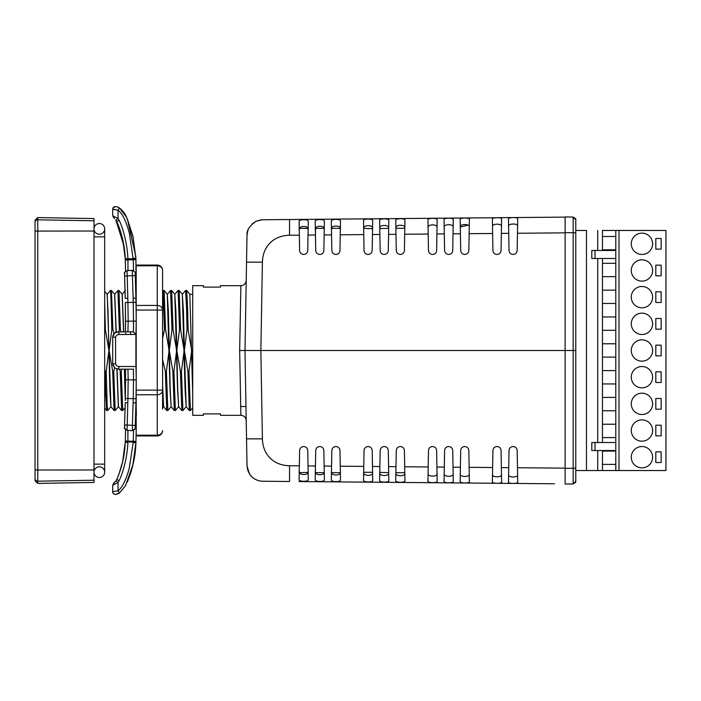 <?xml version="1.0" encoding="UTF-8"?>
<svg xmlns="http://www.w3.org/2000/svg" width="701" height="701" viewBox="0 0 701 701"><rect width="100%" height="100%" fill="white"/><g stroke="black" fill="none" stroke-linecap="round" stroke-linejoin="round"><path stroke-width="1.05" d="M112.738 491.734L112.703 485.258L113.728 483.155L115.875 480.921L118.048 482.463L112.703 485.258L112.703 487.081M114.552 218.546L112.703 215.742L118.057 218.519L115.875 220.07L122.982 240.872L125.242 258.722C124.734 245.648 121.904 233.249 116.752 221.534L115.779 219.956M119.503 334.5L118.048 331.836C114.911 332.037 113.133 333.816 112.703 337.163L114.684 333.019L118.048 331.827A2.664 2.173 -89.8 0 0 117.899 331.836M112.905 365.256L115.052 368.262M134.452 429.818L135.223 428.109L135.188 425.437L132.401 425.314L132.401 430.659L132.401 425.314L124.541 424.955L125.242 402.672L127.81 402.733L127.074 430.396L132.585 430.659L135.941 428.057M116.997 494.144L115.586 494.389A2.664 2.664 0 0 1 112.703 491.734L112.703 487.975M119.126 480.658L118.048 482.463L118.048 490.779C123.306 487.064 127.354 475.62 129.282 468.005L133.243 442.086L127.906 441.884L127.889 442.392C127.503 454.187 124.051 470.739 119.126 480.658L116.734 479.475L118.679 475.006L122.657 461.565L125.242 442.278C124.725 455.343 121.886 467.742 116.734 479.475L115.77 481.061M112.703 487.151L112.703 491.734L118.048 490.779L119.485 493.031L118.855 493.39L119.31 493.162M112.703 363.837L112.703 337.163L115.586 337.163L115.586 363.837L112.703 363.837L114.684 367.981L112.782 364.774M128.353 369.182L118.048 369.173L114.684 367.981M127.17 270.586L127.074 270.595C122.272 274.179 125.391 271.673 124.541 276.045L132.401 275.686L132.401 270.341L127.074 270.595L127.81 298.258L125.242 298.328L124.752 281.609M135.906 297.11L135.959 259.598L133.269 259.703L129.299 232.986C127.372 225.371 123.323 213.928 118.048 210.212L118.057 218.519L119.144 220.342C124.086 230.287 127.503 246.77 127.889 258.608L127.932 259.896L133.269 259.703L133.505 270.402M119.31 207.838L117.742 207.119L119.494 207.934L118.048 210.212L112.703 209.266L112.852 208.442M112.703 213.665L112.703 215.742L113.728 217.845L112.703 215.742L112.703 209.266M113.948 209.354L115.385 209.555M132.358 270.437L132.296 271.9M124.541 427.619L124.489 426.962M132.401 430.659L127.81 430.423M119.556 369.173L120.195 371.346L121.264 371.346L122.728 410.523L125.12 407.684L125.085 408.849M123.884 245.692L115.875 220.079M127.81 270.577L133.365 270.367M125.242 297.338L124.541 273.381M124.813 428.924L125.584 429.853L125.242 442.287L127.889 442.392L127.897 430.44L128.563 430.475M115.586 494.389L119.485 493.031L125.593 485.583L132.918 464.553L135.906 442.699C135.906 444.539 135.906 444.539 135.906 442.69L135.828 442.681M127.31 482.104L130.693 473.061C134.802 458.953 135.328 453.021 135.906 444.075M135.924 442.191L135.95 441.402L135.924 442.191L133.243 442.086L133.505 430.598M136.239 427.996L135.959 441.402L125.295 441.008L125.584 429.853M133.374 430.642L132.585 430.659M132.401 425.314L133.234 398.641L127.906 398.536L127.81 402.733M135.188 428.109L135.941 402.865L133.137 402.803M135.906 402.865L135.994 398.703L133.234 398.65L133.505 379.872L128.169 379.819L127.906 398.536L125.33 398.483L125.567 380.59M125.33 398.483L125.523 369.173L125.567 379.793L128.169 379.819L127.932 369.155M133.435 369.19L133.505 379.872L136.257 379.889L135.959 366.544L119.477 366.5C117.602 366.614 116.296 365.72 115.577 363.845M115.577 337.155C116.261 335.288 117.566 334.403 119.494 334.5L135.906 334.456L135.906 366.544M116.76 331.976L133.181 331.792M119.494 366.5L118.092 369.155L116.725 369.015M133.216 331.792L135.95 334.456L136.231 321.102M127.932 331.853L128.169 321.181L133.505 321.128L133.234 302.359L127.906 302.464L128.169 321.181L125.567 321.207L125.523 331.827L125.33 302.517L127.906 302.464M127.81 298.258L127.906 302.455M133.137 298.205L132.401 275.686L135.223 275.563L135.941 298.135L133.137 298.205L133.234 302.359L136.012 302.297L135.906 298.135L136.257 321.102L133.505 321.128L133.453 331.81M132.585 270.341L135.941 272.943M127.985 270.551L127.932 259.896L125.295 260.001L125.584 271.147L125.242 258.713L135.924 258.809L133.181 237.525L126.644 217.459L119.477 207.969C122.929 210.843 125.321 213.998 126.636 217.45M117.742 207.119L116.051 206.629C114.403 206.664 113.325 207.268 112.826 208.442M114.789 206.681L115.253 206.602M112.949 208.144A2.664 2.664 0 0 1 115.332 206.602L112.949 208.144M136.388 415.185L135.968 399.719M136.012 398.703L136.257 379.898M135.95 259.598L135.924 258.809L135.95 259.598M127.214 218.703L132.927 236.053L135.924 258.818M135.906 256.925L127.337 218.966M118.951 207.654L116.962 206.848M136.196 435.926L157.252 435.926L157.252 435.198L136.196 435.198L136.196 265.775L157.252 265.775L157.252 265.074L136.196 265.074M136.196 265.802L135.994 302.219M136.196 305.434L157.252 305.434L157.252 265.775A5.336 4.635 180 0 1 162.588 270.411L162.588 407.859M162.588 409.191L162.588 294.551M125.444 264.864L125.26 259.221L127.906 259.116M125.575 321.391L125.33 302.517M125.759 334.5L125.759 333.028M130.579 334.465L130.579 331.827M180.385 371.346L181.813 410.506L182.935 410.506L181.445 371.346L180.385 371.346L176.827 350.5L177.765 390.299L178.676 406.773L181.813 410.506M182.435 294.227L185.599 290.477L186.545 308.054L187.062 329.654L184.345 350.5L186.203 406.773L189.358 410.523L190.453 410.506L192.714 407.824M182.295 294.21L183.408 310.701L184.345 350.5L187.903 371.346L189.34 410.506M181.445 371.346L184.161 350.5L180.604 329.654L179.535 329.654L176.827 350.5L175.881 310.701L174.768 294.21M185.599 290.477L186.694 290.494L187.605 308.054L188.122 329.654L187.062 329.654M174.917 294.227L178.08 290.477L179.167 290.494L182.304 294.227L185.099 390.299L186.212 406.79M167.39 294.227L170.553 290.477L171.649 290.494L174.786 294.227L177.581 390.299L178.694 406.79M186.694 290.494L189.831 294.227L192.714 393.2M167.25 294.21L168.363 310.701L170.238 390.299L171.158 406.773L174.312 410.523L175.408 410.506L178.545 406.773M162.588 338.53L164.49 329.654L163.035 290.477L164.122 290.494L167.259 294.227L170.054 390.299L171.167 406.79M162.588 385.594L163.631 406.773L166.794 410.523L167.889 410.506L171.018 406.773M162.588 392.262L163.648 406.79M188.122 329.654L191.68 350.5L188.972 371.346L187.903 371.346M188.972 371.346L190.427 410.523M179.167 290.494L180.604 329.654M178.08 290.477L179.535 329.654M175.381 410.523L173.927 371.346L176.634 350.5L173.077 329.654L172.008 329.654L169.3 350.5L172.858 371.346L174.286 410.506M173.927 371.346L172.858 371.346M171.649 290.494L173.077 329.654M170.553 290.477L172.008 329.654M167.863 410.523L166.4 371.346L169.116 350.5L165.559 329.654L164.122 290.494M166.4 371.346L165.34 371.346L166.768 410.506M162.588 359.674L165.34 371.346M164.49 329.654L165.559 329.654M107.148 294.402L110.372 290.477L110.846 295.042L111.827 329.654L109.119 350.5L112.677 371.346L114.105 410.506L115.227 410.506L118.425 406.598M107.209 294.227L110.968 406.773L114.105 410.506M114.605 367.911L113.746 371.346L112.677 371.346M114.044 333.65L112.896 329.654L111.827 329.654M113.746 371.346L115.201 410.523M110.372 290.477L111.468 290.494L112.896 329.654M111.468 290.494L114.605 294.227L116.059 332.204M104.686 291.371L107.078 294.227L107.989 310.701L109.873 390.299L110.907 406.598M116.857 369.05L118.364 406.773M114.666 294.402L117.891 290.477L118.986 290.494L122.123 294.227L123.578 331.862M124.384 369.164L125.286 400.56M124.568 369.164L125.348 397.555M122.193 294.402L123.762 331.862M117.041 369.085L118.495 406.773L121.632 410.506L122.728 410.523M114.736 294.227L116.243 332.134M110.837 406.773L107.7 410.506L107.209 405.958L106.219 371.346L108.927 350.5L105.369 329.654L104.677 302.035M106.219 371.346L105.15 371.346L105.667 392.946L106.587 410.506L107.674 410.523M94.004 220.789L37.766 219.807L37.766 470.012L35.05 469.915L35.05 222.471A2.664 2.664 0 0 1 37.766 219.807L37.766 217.582L94.004 218.563L94.004 482.437L37.766 483.418L35.05 480.755L35.05 469.915L35.05 478.529A2.664 2.664 180 0 0 37.766 481.193L37.766 483.418M105.15 371.346L104.677 369.76M104.677 329.654L105.369 329.654M94.004 236.859L104.677 236.859L104.677 464.141L104.677 228.85A5.336 5.336 0 0 1 102.539 233.126M117.891 290.477L119.354 329.654L118.793 331.827M118.986 290.494L120.423 329.654L119.354 329.654M121.264 371.346L121.825 369.173M121.063 331.827L120.423 329.654M120.195 371.346L121.632 410.506M100.795 233.985A5.336 5.336 0 0 1 94.004 228.85A5.336 5.336 0 0 1 99.34 223.523A5.336 5.336 0 0 1 104.677 228.85A5.336 5.336 0 0 0 99.34 223.523A5.336 5.336 0 0 0 94.004 228.85A5.336 5.336 0 0 1 99.34 223.523A5.336 5.336 0 0 1 104.677 228.85M102.504 233.153A5.336 5.336 0 0 1 101.531 233.722M100.795 467.015A5.336 5.336 0 0 0 94.004 472.15A5.336 5.336 0 0 0 99.34 477.477A5.336 5.336 0 0 0 102.539 467.874M102.504 467.847A5.336 5.336 0 0 0 101.514 467.278M94.004 472.15A5.336 5.336 0 0 0 99.34 477.477A5.336 5.336 0 0 0 104.677 472.15A5.336 5.336 0 0 1 99.34 477.477A5.336 5.336 0 0 1 94.004 472.15M35.05 225.117L35.05 234.458M35.05 466.542L35.05 475.883L35.05 466.542M35.05 222.471L35.05 220.245L37.766 217.582M246.875 457.946L246.217 420.556C245.858 417.375 244.079 415.623 240.881 415.325L220.456 415.325L220.456 413.905L203.378 413.905L203.378 415.325L192.714 415.325L192.714 285.675L203.378 285.675L203.378 287.095L220.456 287.095L220.456 285.675L240.881 285.675C244.079 285.377 245.858 283.625 246.217 280.435M575.784 472.062L575.784 470.537L586.465 470.537L586.465 230.463L575.784 230.463L575.784 228.938M575.784 232.811L573.164 232.758L573.164 217.073C577.58 219.483 575.162 220.105 575.784 219.737L575.784 481.263L573.164 483.927L573.164 468.242L575.784 468.189M575.784 481.263C575.162 480.895 577.58 481.517 573.164 483.927L565.12 484.067L565.12 473.14L565.12 479.615M279.243 219.615L565.12 217.117L565.12 350.5L575.784 350.5M575.784 219.737L573.164 217.073L565.12 216.933L573.164 217.073M565.12 477.206L565.12 350.5L260.86 350.5L262.402 438.852C262.665 446.826 265.267 453.258 270.2 458.156C275.134 463.028 281.583 465.56 289.539 465.753L289.539 481.482L262.262 481.228M565.12 217.117L565.12 223.601M565.12 227.86L565.12 216.933M239.663 350.5L240.881 285.675L239.663 350.5L240.881 415.325L239.663 350.5L245 350.5L246.989 236.298M245.972 294.516L245 350.5L260.86 350.5L262.402 262.148L246.542 262.148L246.77 248.706M299.537 472.676L307.976 472.439M315.362 471.142L315.538 472.676L324.099 472.676L324.23 471.309C325.501 476.032 313.995 475.848 315.362 471.116L315.459 465.867L315.362 471.116M331.564 472.676L340.274 472.676L340.344 471.633C341.562 476.181 330.153 476.005 331.468 471.458L331.564 472.676M363.67 472.308L372.573 472.272C373.703 476.549 362.47 476.277 363.67 472.097M388.687 472.579C389.756 476.645 378.628 476.496 379.776 472.413L388.687 472.676M404.801 472.877C405.818 476.794 394.777 476.645 395.881 472.711L404.792 472.676M245 350.5L246.594 442.296M246.664 445.959L246.708 448.833M246.778 452.802L246.813 454.406M246.989 464.667L246.91 460.259M246.954 462.862L246.98 464.141M299.537 228.324L307.897 228.324L308.116 230.007C309.448 225.126 297.829 225.319 299.257 230.226L299.537 228.324M324.23 229.691C325.501 224.968 313.995 225.152 315.362 229.884L315.459 235.133L315.538 228.324L324.099 228.324L324.23 229.665M331.564 228.324L340.274 228.324L340.344 229.341C341.562 224.819 330.153 224.995 331.468 229.542L331.564 228.324M363.688 228.324L372.573 228.728C373.703 224.451 362.47 224.714 363.67 228.903L363.688 228.324M388.687 228.421C389.756 224.355 378.628 224.504 379.776 228.587L388.687 228.324M404.801 228.123C405.818 224.206 394.777 224.355 395.881 228.289L404.792 228.324M246.98 236.885L246.962 238.103M246.91 240.785L246.875 243.019M246.813 246.182L246.796 247.532M251.396 350.5L260.921 350.5M460.697 450.471C460.986 448.088 462.318 446.782 464.702 446.537C462.318 446.782 460.986 448.088 460.697 450.471L460.163 481.508C459.663 483.357 469.854 483.453 469.39 481.622L469.135 467.322L492.619 467.523L492.917 450.471C493.206 448.088 494.538 446.782 496.921 446.537L497.062 446.537C499.436 446.782 500.777 448.088 501.057 450.471L501.355 467.602L508.724 467.663L508.479 482.113C508.006 483.795 518.162 483.883 517.724 482.227L517.172 450.471C516.882 448.088 515.55 446.782 513.167 446.537C515.55 446.782 516.882 448.088 517.172 450.471M464.702 446.537L464.842 446.537C467.225 446.782 468.557 448.088 468.838 450.471L469.135 467.322M428.486 450.471C428.767 448.088 430.107 446.782 432.482 446.537C430.107 446.782 428.767 448.088 428.486 450.471L427.952 481.096C427.435 483.059 437.643 483.164 437.161 481.21L436.916 467.041L444.303 467.103L444.592 450.471C444.881 448.088 446.213 446.782 448.596 446.537L448.736 446.537C451.111 446.782 452.452 448.088 452.732 450.471L453.021 467.181L460.408 467.243M432.482 446.537L432.622 446.537C435.006 446.782 436.337 448.088 436.627 450.471L436.916 467.041M380.161 450.471C380.441 448.088 381.773 446.782 384.157 446.537C381.773 446.782 380.441 448.088 380.161 450.471L379.635 480.465C379.083 482.612 389.335 482.717 388.827 480.588L388.582 466.621L395.986 466.682L396.267 450.471C396.556 448.088 397.888 446.782 400.271 446.537L400.402 446.537C402.786 446.782 404.118 448.088 404.407 450.471L404.687 466.761L428.197 466.962M384.157 446.537L384.297 446.537C386.68 446.782 388.012 448.088 388.301 450.471L388.582 466.621M331.836 450.471C332.116 448.088 333.448 446.782 335.832 446.537C333.448 446.782 332.116 448.088 331.836 450.471L331.319 479.817C330.732 482.148 341.036 482.253 340.484 479.94L340.248 466.191L363.775 466.402L364.047 450.471C364.336 448.088 365.668 446.782 368.051 446.537L368.191 446.537C370.575 446.782 371.907 448.088 372.187 450.471L372.468 466.48L379.881 466.542M335.832 446.537L335.972 446.537C338.355 446.782 339.687 448.088 339.976 450.471L340.248 466.191M299.616 450.471C299.897 448.088 301.237 446.782 303.612 446.537C301.237 446.782 299.897 448.088 299.616 450.471L299.108 479.379C298.495 481.832 308.834 481.946 308.265 479.51L308.028 465.911L315.45 465.981L315.722 450.471C316.011 448.088 317.343 446.782 319.726 446.537L319.866 446.537C322.241 446.782 323.582 448.088 323.862 450.471L324.134 466.051L331.555 466.121M303.612 446.537L303.752 446.537C306.135 446.782 307.467 448.088 307.757 450.471L308.028 465.911M247.032 466.165L246.542 438.852L262.402 438.852M508.724 467.663L509.031 450.471C509.312 448.088 510.643 446.782 513.027 446.537L513.167 446.537M508.602 474.656C507.787 477.679 518.354 477.784 517.592 474.805C518.372 477.775 507.804 477.688 508.602 474.656M299.257 470.774L299.345 465.727L299.257 470.774C297.829 475.681 309.448 475.874 308.116 470.967M315.45 465.981L315.213 479.598C314.609 481.99 324.931 482.104 324.37 479.729L324.134 466.051M363.775 466.402L363.53 480.255C362.969 482.454 373.239 482.56 372.713 480.369L372.468 466.48M395.986 466.682L395.741 480.676C395.198 482.761 405.441 482.866 404.933 480.798L404.687 466.761M428.197 466.848L428.083 473.298C427.084 476.952 437.959 477.083 437.03 473.455C437.967 477.074 427.102 476.969 428.083 473.298L428.197 466.848M444.303 467.103L444.057 481.298C443.549 483.208 453.749 483.304 453.275 481.421L453.021 467.181M444.303 466.989L444.189 473.578C443.234 477.101 454.038 477.223 453.135 473.736C454.046 477.215 443.242 477.118 444.189 473.578L444.303 466.989M460.408 467.129L460.294 473.858C459.374 477.267 470.108 477.346 469.249 474.007C470.126 477.337 459.383 477.276 460.294 473.858L460.408 467.129M492.619 467.523L492.374 481.911C491.892 483.646 502.056 483.743 501.609 482.025L501.355 467.602M492.505 474.393L492.619 467.409L492.505 474.393C491.646 477.53 502.275 477.653 501.478 474.542M299.388 472.229L299.257 470.827M501.197 475.69L500.339 476.329M493.627 476.242L492.724 475.471M554.447 483.786L299.073 481.561M262.866 481.245L263.383 481.254M264.566 481.263L266.695 481.28M279.252 481.385L273.574 481.342M308.3 481.64L315.178 481.701M324.414 481.78L331.284 481.841M340.52 481.92L363.495 482.122M372.748 482.209L379.6 482.262M388.853 482.349L395.706 482.402M404.968 482.49L427.925 482.682M437.187 482.77L444.031 482.831M517.741 483.471L538.438 483.655M509.031 450.471C509.312 448.088 510.643 446.782 513.027 446.537M303.752 446.537C306.135 446.782 307.467 448.088 307.757 450.471M315.722 450.471C316.011 448.088 317.343 446.782 319.726 446.537M319.866 446.537C322.241 446.782 323.582 448.088 323.862 450.471M335.972 446.537C338.355 446.782 339.687 448.088 339.976 450.471M364.047 450.471C364.336 448.088 365.668 446.782 368.051 446.537M368.191 446.537C370.575 446.782 371.907 448.088 372.187 450.471M384.297 446.537C386.68 446.782 388.012 448.088 388.301 450.471M396.267 450.471C396.556 448.088 397.888 446.782 400.271 446.537M400.402 446.537C402.786 446.782 404.118 448.088 404.407 450.471M432.622 446.537C435.006 446.782 436.337 448.088 436.627 450.471M444.592 450.471C444.881 448.088 446.213 446.782 448.596 446.537M448.736 446.537C451.111 446.782 452.452 448.088 452.732 450.471M464.842 446.537C467.225 446.782 468.557 448.088 468.838 450.471M492.917 450.471C493.206 448.088 494.538 446.782 496.921 446.537M497.062 446.537C499.436 446.782 500.777 448.088 501.057 450.471M247.865 230.629L247.032 234.817L246.656 255.374M247.024 234.879L247.024 234.905C246.542 230.436 249.547 225.888 256.04 221.279L262.253 219.772L269.832 219.693M372.713 220.631L372.187 250.529C371.907 252.912 370.575 254.218 368.191 254.463L368.051 254.463C365.668 254.218 364.336 252.912 364.047 250.529L363.53 220.745C362.969 218.546 373.239 218.44 372.713 220.631M508.602 226.344C507.804 223.312 518.372 223.225 517.592 226.195C518.354 223.216 507.787 223.321 508.602 226.344M492.715 225.529L493.627 224.758M500.339 224.67L501.189 225.301M492.505 226.607L492.619 233.591L492.505 226.607C491.646 223.461 502.275 223.347 501.478 226.458M460.294 227.098L468.128 225.065M460.294 227.142L460.408 233.871L460.294 227.142C459.374 223.733 470.108 223.654 469.249 226.993M444.189 227.422C443.242 223.882 454.046 223.785 453.135 227.264C454.038 223.777 443.234 223.899 444.189 227.422L444.303 234.011L444.189 227.422M428.083 227.702C427.102 224.031 437.967 223.926 437.03 227.545C437.959 223.917 427.084 224.048 428.083 227.702L428.197 234.152L428.083 227.702M299.257 230.226L299.345 235.273L299.257 230.226M492.374 219.089C491.892 217.354 502.056 217.257 501.609 218.975L501.057 250.529C500.777 252.912 499.436 254.218 497.062 254.463L496.921 254.463C494.538 254.218 493.206 252.912 492.917 250.529L492.374 219.089M460.163 219.492C459.663 217.643 469.854 217.547 469.39 219.378L468.838 250.529C468.557 252.912 467.225 254.218 464.842 254.463L464.702 254.463C462.318 254.218 460.986 252.912 460.697 250.529L460.163 219.492M444.057 219.702C443.549 217.792 453.749 217.696 453.275 219.579L452.732 250.529C452.452 252.912 451.111 254.218 448.736 254.463L448.596 254.463C446.213 254.218 444.881 252.912 444.592 250.529L444.057 219.702M427.952 219.904C427.435 217.941 437.643 217.836 437.161 219.79L436.627 250.529C436.337 252.912 435.006 254.218 432.622 254.463L432.482 254.463C430.107 254.218 428.767 252.912 428.486 250.529L427.952 219.904M395.741 220.324C395.198 218.239 405.441 218.134 404.933 220.202L404.407 250.529C404.118 252.912 402.786 254.218 400.402 254.463L400.271 254.463C397.888 254.218 396.556 252.912 396.267 250.529L395.741 220.324M379.635 220.535C379.083 218.388 389.335 218.283 388.827 220.412L388.301 250.529C388.012 252.912 386.68 254.218 384.297 254.463L384.157 254.463C381.773 254.218 380.441 252.912 380.161 250.529L379.635 220.535M331.319 221.183C330.732 218.852 341.036 218.747 340.484 221.06L339.976 250.529C339.687 252.912 338.355 254.218 335.972 254.463L335.832 254.463C333.448 254.218 332.116 252.912 331.836 250.529L331.319 221.183M315.213 221.402C314.609 219.01 324.931 218.896 324.37 221.271L323.862 250.529C323.582 252.912 322.241 254.218 319.866 254.463L319.726 254.463C317.343 254.218 316.011 252.912 315.722 250.529L315.213 221.402M299.108 221.621C298.495 219.168 308.834 219.054 308.265 221.49L307.757 250.529C307.467 252.912 306.135 254.218 303.752 254.463L303.612 254.463C301.237 254.218 299.897 252.912 299.616 250.529L299.108 221.621M299.345 235.159L289.539 235.247L289.539 219.518L285.649 219.553M266.678 219.72L264.557 219.737M268.518 219.702L262.866 219.755M508.479 218.887C508.006 217.205 518.162 217.117 517.724 218.773L517.172 250.529C516.882 252.912 515.55 254.218 513.167 254.463L513.027 254.463C510.643 254.218 509.312 252.912 509.031 250.529L508.479 218.887M289.539 235.247C281.583 235.44 275.134 237.972 270.2 242.844C265.267 247.742 262.665 254.174 262.402 262.148M501.057 250.529C500.777 252.912 499.436 254.218 497.062 254.463M496.921 254.463C494.538 254.218 493.206 252.912 492.917 250.529M468.838 250.529C468.557 252.912 467.225 254.218 464.842 254.463M464.702 254.463C462.318 254.218 460.986 252.912 460.697 250.529M452.732 250.529C452.452 252.912 451.111 254.218 448.736 254.463M448.596 254.463C446.213 254.218 444.881 252.912 444.592 250.529M436.627 250.529C436.337 252.912 435.006 254.218 432.622 254.463M432.482 254.463C430.107 254.218 428.767 252.912 428.486 250.529M404.407 250.529C404.118 252.912 402.786 254.218 400.402 254.463M400.271 254.463C397.888 254.218 396.556 252.912 396.267 250.529M388.301 250.529C388.012 252.912 386.68 254.218 384.297 254.463M384.157 254.463C381.773 254.218 380.441 252.912 380.161 250.529M372.187 250.529C371.907 252.912 370.575 254.218 368.191 254.463M368.051 254.463C365.668 254.218 364.336 252.912 364.047 250.529M339.976 250.529C339.687 252.912 338.355 254.218 335.972 254.463M335.832 254.463C333.448 254.218 332.116 252.912 331.836 250.529M323.862 250.529C323.582 252.912 322.241 254.218 319.866 254.463M319.726 254.463C317.343 254.218 316.011 252.912 315.722 250.529M307.757 250.529C307.467 252.912 306.135 254.218 303.752 254.463M303.612 254.463C301.237 254.218 299.897 252.912 299.616 250.529M517.172 250.529C516.882 252.912 515.55 254.218 513.167 254.463M513.027 254.463C510.643 254.218 509.312 252.912 509.031 250.529M595 258.476L595 250.476L591.793 250.476L591.793 258.476L615.802 258.476L615.802 442.524L591.793 442.524L591.793 450.524L595 450.524L595 442.524M661.148 265.144L661.148 275.808L655.812 275.808L655.812 265.144L661.148 265.144M631.277 270.481A10.673 10.673 0 0 1 647.277 261.236A10.673 10.673 0 0 1 647.277 279.717A10.673 10.673 0 0 1 631.277 270.481M661.148 318.491L661.148 329.163L655.812 329.163L655.812 318.491L661.148 318.491M631.277 323.827A10.673 10.673 0 0 1 647.277 314.583A10.673 10.673 0 0 1 647.277 333.063A10.673 10.673 0 0 1 631.277 323.827M661.148 371.837L661.148 382.509L655.812 382.509L655.812 371.837L661.148 371.837M631.277 377.173A10.673 10.673 0 0 1 647.277 367.937A10.673 10.673 0 0 1 647.277 386.417A10.673 10.673 0 0 1 631.277 377.173M661.148 425.192L661.148 435.856L655.812 435.856L655.812 425.192L661.148 425.192M631.277 430.519A10.673 10.673 0 0 1 647.277 421.283A10.673 10.673 0 0 1 647.277 439.764A10.673 10.673 0 0 1 631.277 430.519M631.277 457.192A10.673 10.673 0 0 1 647.277 447.957A10.673 10.673 0 0 1 647.277 466.437A10.673 10.673 0 0 1 631.277 457.192M661.148 451.865L661.148 462.529L655.812 462.529L655.812 451.865L661.148 451.865M631.277 403.846A10.673 10.673 0 0 1 647.277 394.61A10.673 10.673 0 0 1 647.277 413.091A10.673 10.673 0 0 1 631.277 403.846M661.148 398.51L661.148 409.182L655.812 409.182L655.812 398.51L661.148 398.51M631.277 350.5A10.673 10.673 0 0 1 647.277 341.256A10.673 10.673 0 0 1 647.277 359.744A10.673 10.673 0 0 1 631.277 350.5M661.148 345.164L661.148 355.836L655.812 355.836L655.812 345.164L661.148 345.164M631.277 297.154A10.673 10.673 0 0 1 647.277 287.909A10.673 10.673 0 0 1 647.277 306.39A10.673 10.673 0 0 1 631.277 297.154M661.148 291.818L661.148 302.49L655.812 302.49L655.812 291.818L661.148 291.818M631.277 243.808A10.673 10.673 0 0 1 647.277 234.563A10.673 10.673 0 0 1 647.277 253.043A10.673 10.673 0 0 1 631.277 243.808M661.148 238.471L661.148 249.135L655.812 249.135L655.812 238.471L661.148 238.471M595 450.524L615.802 450.524L615.802 442.524M595 250.476L615.802 250.476L615.802 258.476M602.466 464.395L615.802 464.395M602.466 437.582L615.802 437.582M602.466 451.058L615.802 451.058M602.466 410.76L615.802 410.76M602.466 424.236L615.802 424.236M602.466 383.938L615.802 383.938M602.466 397.423L615.802 397.423M602.466 357.116L615.802 357.116M602.466 370.601L615.802 370.601M602.466 330.294L615.802 330.294M602.466 343.779L615.802 343.779M602.466 303.472L615.802 303.472M602.466 316.957L615.802 316.957M602.466 276.65L615.802 276.65M602.466 290.135L615.802 290.135M602.466 249.828L615.802 249.828M602.466 263.313L615.802 263.313M602.466 450.524L602.466 470.537L665.95 470.537L665.95 230.463L615.802 230.463L665.95 230.463M619.001 230.463L619.001 470.537M602.466 250.476L602.466 230.463L615.802 230.463L615.802 250.476M615.802 450.524L615.802 470.537M602.466 236.491L615.802 236.491M602.466 442.524L602.466 258.476M575.784 230.463L586.465 230.463M602.466 470.537L597.716 470.537L597.716 450.524M597.716 442.524L597.716 258.476M597.716 250.476L597.716 230.463M597.716 470.537L586.465 470.537M602.466 230.463L615.802 230.463M119.144 220.342L116.752 221.534M133.216 442.576L135.906 442.69M135.144 273.618L135.188 275.563M135.906 258.31L133.216 258.424M135.933 416.797L135.906 403.829M135.906 272.943L135.906 297.171M136.196 390.133L157.252 390.133L157.252 394.768L136.196 394.768M157.252 435.926A5.336 5.336 0 0 0 162.588 430.589A5.336 4.609 0 0 1 157.252 435.198L157.252 394.768A5.336 4.609 0 0 0 162.588 390.159L157.252 390.133L157.252 310.044L162.588 310.07A5.336 4.635 0 0 0 157.252 305.434L157.252 310.044L136.196 310.044M127.074 430.396C121.956 426.015 125.584 429.836 124.541 424.955L125.251 403.601M125.269 441.63L125.242 442.278L125.26 441.77L127.906 441.884M117.698 223.566L116.725 221.481M94.004 464.141L104.677 464.141L104.677 472.15M94.004 469.977L37.766 470.012L37.766 481.193L94.004 480.211M94.004 231.023L35.05 231.085M565.12 468.382L573.164 468.242L573.164 232.758L565.12 232.618M289.539 465.753L299.345 465.841M517.469 467.742L565.12 468.154M565.12 232.846L517.469 233.258M315.45 235.019L308.028 235.089M331.555 234.879L324.134 234.949M363.775 234.598L340.248 234.809M379.881 234.458L372.468 234.52M395.986 234.318L388.582 234.379M428.197 234.038L404.687 234.239M444.303 233.897L436.916 233.959M460.408 233.757L453.021 233.819M492.619 233.477L469.135 233.678M508.724 233.337L501.355 233.398M114.543 482.454L112.703 485.258M114.57 482.428L113.974 482.963M115.875 480.921L116.734 479.475M112.703 213.849L112.703 213.025M125.085 408.762L124.752 419.216M124.813 272.076L124.489 274.065M125.216 258.143L122.675 239.488M120.151 230.173L116.734 221.525M125.593 485.591L119.485 493.031L118.162 493.732M112.703 491.734C112.029 493.565 116.357 494.976 115.674 494.389M115.332 494.398L116.051 494.371M112.782 336.226L114.684 333.019M133.602 369.173L123.481 369.164M133.549 331.818L122.316 331.836M119.1 493.259L116.909 494.17M118.863 207.61L116.953 206.839M162.588 270.411A5.336 5.336 0 0 0 157.252 265.074M125.26 259.221L125.242 258.722M186.072 406.773L182.935 410.506M192.714 294.21L189.813 294.21M163.009 290.494L162.588 290.985M162.466 408L163.499 406.773M106.587 410.506L104.668 408.227M122.254 294.227L125.391 290.494M245.972 406.484L240.715 406.527M262.095 481.219L260.833 481.105C254.708 480.273 250.362 475.909 249.521 473.981L247.024 466.139M251.677 476.662L249.512 473.981L247.751 470.178L247.032 466.2M256.531 479.878L258.205 480.509M258.722 480.658L259.423 480.842M260.325 481.026L261.087 481.131M262.568 481.237L260.833 481.105M246.542 438.852L247.006 465.525M286.998 219.544L262.989 219.755M262.568 219.763L262.086 219.781M252.237 223.803L256.04 221.271L261.21 219.851M248.207 229.656L247.698 231.076M247.269 232.828L247.155 233.564M247.024 234.905L247.076 234.152"/></g></svg>
